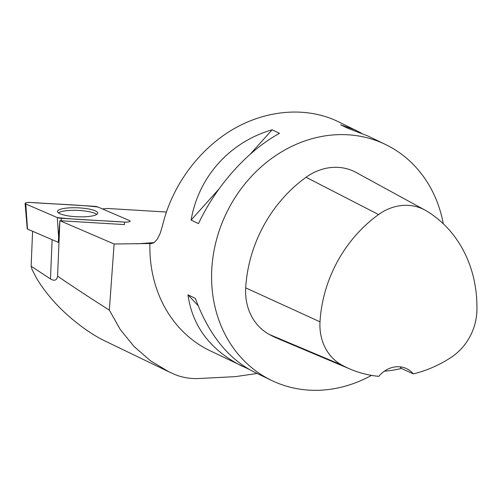<?xml version="1.0" encoding="UTF-8"?>
<svg xmlns="http://www.w3.org/2000/svg" width="502" height="502" viewBox="0 0 502 502"><rect width="100%" height="100%" fill="white"/><g stroke="black" fill="none" stroke-linecap="round" stroke-linejoin="round"><path stroke-width="0.75" d="M58.238 242.309A53.055 11.835 2.4 0 1 58.251 242.322L27.491 229.081A2.008 0.446 -177.6 0 1 27.227 228.856L25.1 203.423A5.202 1.161 2.4 0 0 25.784 204.007L57.291 217.561A5.202 1.161 2.4 0 0 61.326 218.301L124.483 222.104A5.202 1.161 2.4 0 0 130.143 221.219A5.202 1.161 2.4 0 0 129.466 220.566L97.959 207.012A5.202 1.161 2.4 0 0 93.918 206.278L30.766 202.475A5.202 1.161 2.4 0 0 25.1 203.423M60.711 209.19A20.118 4.487 2.4 0 0 57.523 211.518A20.118 4.487 2.4 0 0 72.031 216.381A20.118 4.487 2.4 0 0 94.539 215.389A20.118 4.487 2.4 0 0 97.721 213.199A20.118 4.487 2.4 0 0 83.527 208.23A20.118 4.487 2.4 0 0 60.711 209.19M105.332 341.153L101.988 339.503C91.301 333.88 80.414 326.256 69.332 316.63C56.262 305.291 45.425 292.66 36.828 278.735L32.065 269.561L31.13 266.229L32.592 231.278M257.168 373.475L235.281 376.638L198.823 378.527C190.114 378.903 181.95 377.485 174.332 374.285L168.898 371.813L150.343 360.687L134.015 346.468L120.235 329.494L109.336 310.123L114.117 244.01L59.901 220.685A53.055 11.835 2.4 0 0 59.889 220.654A4.882 1.086 2.4 0 0 61.25 220.786L124.402 224.582A4.882 1.086 -177.6 0 1 124.402 224.582L124.483 222.104M31.13 266.229L50.47 278.93C54.48 281.302 56.851 280.38 57.573 276.163C73.267 286.887 90.517 298.207 109.336 310.123M371.493 375.37A131.003 113.452 -64.2 0 1 271.62 380.441A131.003 113.452 -64.2 0 1 211.7 270.986A131.003 113.452 -64.2 0 1 385.461 144.463A131.003 113.452 -64.2 0 1 443.297 223.779M361.151 132.974L337.727 121.434C306.421 106.449 266.449 109.58 232.363 129.685C198.346 149.96 171.879 186.229 162.604 225.279L160.301 233.035L157.377 239.084L153.938 242.723L151.303 243.621L149.91 243.539A131.003 113.452 115.8 0 0 209.911 350.672L248.735 369.165M271.62 380.441L253.924 371.907C228.096 358.717 208.568 334.213 195.347 298.389L187.974 294.831C192.429 326.425 210.476 350.214 242.121 366.209M272.134 129.805C229.834 141.94 198.516 176.829 191.105 220.064L198.478 223.622C216.412 185.464 247.737 150.575 279.507 133.363L272.134 129.805L250.228 154.208M355.962 130.231L340.601 124.803L347.98 128.361L367.765 135.929L385.461 144.463M149.91 243.539L114.117 244.01M413.334 373.871A26.198 22.69 -64.2 0 0 406.708 368.7A26.198 22.69 -64.2 0 0 378.784 376.356A127.05 110.032 -64.2 0 1 350.452 369.215L278.083 338.674A131.003 113.452 -64.2 0 1 269.292 334.445A55.678 48.217 -64.2 0 1 245.698 287.853A131.003 113.452 -64.2 0 1 306.069 177.262A55.678 48.217 -64.2 0 1 356.075 172.456L425.018 210.1A51.725 44.797 -64.2 0 1 426.43 210.909A127.05 110.032 -64.2 0 1 476.9 310.575A51.725 44.797 -64.2 0 1 450.947 357.518A127.05 110.032 -64.2 0 1 413.334 373.871L401.399 368.455A127.746 110.628 115.8 0 1 384.363 371.198M350.452 369.215A127.05 110.032 -64.2 0 1 341.931 365.105A51.725 44.797 -64.2 0 1 320.006 321.82A127.05 110.032 -64.2 0 1 378.558 214.561A51.725 44.797 -64.2 0 1 425.018 210.1M399.981 366.824A26.198 22.69 -64.2 0 1 401.399 368.455M187.974 294.831L198.089 305.636M218.803 189.216L191.105 220.064M102.395 208.926A53.055 11.835 2.4 0 0 107.484 208.481L166.388 212.026M58.251 242.322L59.889 220.654M96.742 214.442A19.936 4.449 2.4 0 0 68.542 210.507A19.936 4.449 2.4 0 0 58.395 212.829M59.901 220.685L57.573 276.163M57.284 217.561C77.885 219.951 102.364 220.453 124.477 222.104C129.234 222.16 130.896 221.646 129.46 220.566L97.965 207.019C77.364 204.628 52.886 204.126 30.773 202.475C26.016 202.419 24.353 202.927 25.79 204.007L57.284 217.561L58.703 238.331M25.784 204.007L27.491 229.081M61.326 218.301L61.25 220.786M320.006 321.82L245.698 287.853M378.558 214.561L306.069 177.262M341.931 365.105L269.292 334.445M136.801 243.853L154.152 242.585M50.47 278.93L52.114 239.674M105.338 341.159L168.961 371.85"/></g></svg>
